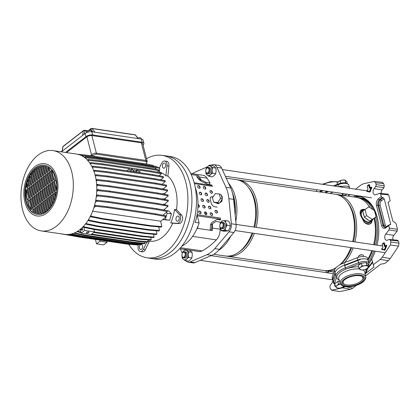 <?xml version="1.0" encoding="UTF-8"?>
<svg xmlns="http://www.w3.org/2000/svg" width="420" height="420" viewBox="0 0 420 420"><rect width="100%" height="100%" fill="white"/><g stroke="black" fill="none" stroke-linecap="round" stroke-linejoin="round"><path stroke-width="0.63" d="M377.018 245.17A39.91 25.368 -81.6 0 0 377.171 217.13A39.91 25.368 -81.6 0 0 358.838 196.329A39.91 25.368 -81.6 0 0 354.265 196.303L354.37 196.691L353.456 196.896M360.407 196.639A39.91 25.368 -81.6 0 0 355.341 197.174M382.132 182.338L383.712 183.671L384.263 185.829L383.891 187.703L375.764 186.48L374.084 188.58A3.638 2.315 -81.6 0 0 373.212 192.964A3.638 2.315 -81.6 0 0 374.929 194.87A3.638 2.315 -81.6 0 0 375.674 194.77L379.58 193.294L380.635 194.066L381.271 196.56L382.294 197.568L379.465 199.757A4.121 2.62 -81.6 0 0 377.895 205.296L383.03 225.283A4.121 2.62 -81.6 0 0 384.977 227.441L389.282 224.779L388.726 225.587L389.366 228.076L397.493 229.299L397.12 231.173L388.994 229.95L389.366 228.076M380.263 259.371L382.268 257.166L390.274 258.547L388.269 260.752L380.263 259.371L373.338 264.731L371.731 258.967A39.91 25.368 -81.6 0 0 375.218 251.191M382.268 257.166L390.395 244.944L390.878 242.009L390.411 240.209L389.361 239.437L397.709 240.245M388.994 229.95L385.749 234.008A3.638 2.315 98.4 0 0 384.772 237.867A3.638 2.315 98.4 0 0 386.594 240.298A3.638 2.315 98.4 0 0 387.34 240.198L389.361 239.437M387.928 194.108L379.58 193.294M375.764 186.48L376.136 184.606L384.263 185.829M383.712 183.671L375.674 182.8L376.136 184.606M375.674 182.8L374.094 181.466L382.483 182.317M355.619 189.163L361.142 184.889L363.426 183.782L374.094 181.466M354.265 196.303L354.37 196.691M349.933 194.612L348.584 195.657M365.374 273.656L373.963 267.015L373.338 264.731M345.098 286.577L352.853 288.151L350.569 289.264L339.749 291.611L331.522 290.162L339.749 291.611M356.449 285.353L352.853 288.151M365.51 275.903L380.651 264.185L384.673 263.54L388.269 260.752M350.569 289.264L342.62 287.837L331.952 290.152L330.372 288.818L329.91 287.012L330.283 285.138L331.963 283.038A3.638 2.315 -81.6 0 0 332.908 280.796A7.775 3.308 -14.4 0 1 332.876 280.675A7.775 3.308 -14.4 0 1 332.923 279.772L335.129 272.984L335.711 275.257A16.065 6.835 -14.4 0 1 338.909 271.32A16.065 6.835 -14.4 0 1 345.282 267.855L344.699 265.582L357.935 260.421A7.775 3.308 165.6 0 1 360.15 259.723L360.029 259.271A7.775 3.308 165.6 0 1 368.161 260.468L368.282 260.92A7.775 3.308 165.6 0 1 368.319 261.041L368.902 263.314A7.775 3.308 -14.4 0 0 358.517 262.694L357.935 260.421M342.62 287.837L344.904 286.729M326.371 272.627L325.904 270.79M387.613 194.15L388.668 194.922L390.164 200.755L388.07 202.482L392.842 221.062L395.997 223.466L397.493 229.299M385.361 227.414A4.09 2.599 98.4 0 1 383.88 225.393L378.745 205.406A4.09 2.599 98.4 0 1 380.305 199.904L383.15 197.699L382.294 197.568M383.15 197.699L384.169 198.713L381.308 200.928A3.056 1.943 -81.6 0 0 380.147 205.034L385.276 225.026A3.056 1.943 -81.6 0 0 386.647 226.611M389.692 224.821L390.679 224.054L384.169 198.713M390.679 224.054L390.122 224.863L389.282 224.779M390.511 224.763L390.122 224.863M374.084 188.58L382.1 189.945L383.891 187.703M382.1 189.945A3.371 2.142 -81.6 0 0 381.181 193.389M390.274 258.547L398.517 246.146L390.395 244.944M390.878 242.009L399 243.217L398.449 241.059L390.411 240.209M393.052 239.752A3.371 2.142 98.4 0 1 393.766 235.373L397.12 231.173M397.394 240.287L398.449 241.059M399 243.217L398.517 246.146M367.463 268.916L372.687 262.427L371.731 258.967M373.963 267.015L372.687 262.427M363.998 215.738A6.479 4.174 -127.7 0 1 363.389 214.121A6.479 4.174 -127.7 0 1 363.179 212.557L362.78 211.003L368.918 206.855L374.477 210.703L376.089 216.998L372.923 219.303A6.479 4.174 -127.7 0 1 372.304 219.97A6.479 4.174 -127.7 0 1 370.928 220.537L369.952 221.141L368.582 220.19A6.479 4.174 -127.7 0 1 365.773 218.248L364.397 217.297L363.179 212.557M372.304 219.97L370.419 221.429A6.479 4.174 -127.7 0 1 365.411 220.967A6.479 4.174 -127.7 0 1 361.51 215.576A6.479 4.174 -127.7 0 1 362.492 211.181L364.376 209.722A6.479 4.174 -127.7 0 1 364.739 209.486M350.154 263.456A16.065 6.835 165.6 0 0 338.21 268.595A16.065 6.835 165.6 0 0 335.013 272.533L334.43 270.26A16.065 6.835 165.6 0 1 337.628 266.322A16.065 6.835 165.6 0 1 344.001 262.857L357.236 257.696A7.775 3.308 165.6 0 1 367.616 258.316L368.198 260.584A7.775 3.308 165.6 0 0 357.819 259.964L344.584 265.13A16.065 6.835 165.6 0 0 338.21 268.595A16.065 6.835 165.6 0 0 334.834 273.893M357.908 197.657A38.561 24.512 98.4 0 1 359.719 197.82A38.561 24.512 98.4 0 1 376.504 214.809M371.763 259.082A38.561 24.512 98.4 0 1 368.923 263.413M359.719 197.82L361.809 198.125A38.561 24.512 98.4 0 1 366.707 199.694M372.467 261.644A38.561 24.512 98.4 0 1 368.671 266.558M358.108 197.715A38.43 24.428 98.4 0 1 358.302 197.741L359.599 197.93A38.43 24.428 98.4 0 1 378.693 227.231M375.133 251.422A38.43 24.428 98.4 0 1 368.865 263.183M358.302 197.741A38.43 24.428 98.4 0 1 372.892 209.606M375.806 217.219A38.43 24.428 98.4 0 1 375.758 244.981M373.921 250.997A38.43 24.428 98.4 0 1 368.487 261.702M368.303 205.212A37.212 23.657 98.4 0 1 370.183 207.732M374.64 218.117A37.212 23.657 98.4 0 1 374.446 244.792M372.577 250.803A37.212 23.657 98.4 0 1 368.03 259.928M336.273 194.408A38.561 24.512 98.4 0 1 337.402 194.534L356.134 197.29A38.561 24.512 98.4 0 1 369.81 207.475M374.12 218.521A38.561 24.512 98.4 0 1 373.653 244.671M371.816 250.688A38.561 24.512 98.4 0 1 367.831 259.145M347.324 202.125A37.212 23.657 98.4 0 1 353.467 241.7M351.598 247.711A37.212 23.657 98.4 0 1 340.426 264.511M337.402 194.534A38.561 24.512 98.4 0 1 354.916 241.915M353.084 247.931A38.561 24.512 98.4 0 1 344.547 262.642M237.51 179.86A38.561 24.512 98.4 0 1 238.639 179.986L335.155 194.203A38.561 24.512 98.4 0 1 352.674 241.584M350.837 247.601A38.561 24.512 98.4 0 1 339.659 264.947M238.639 179.986A38.561 24.512 98.4 0 1 256.158 227.367M254.321 233.384A38.561 24.512 98.4 0 1 241.694 251.932A38.561 24.512 98.4 0 1 227.399 256.284A38.561 24.512 98.4 0 1 226.286 256.079M248.561 187.577A37.212 23.657 98.4 0 1 254.704 227.152M252.835 233.163A37.212 23.657 98.4 0 1 240.802 250.667A37.212 23.657 98.4 0 1 239.09 251.874M226.222 178.159L236.392 179.655A38.561 24.512 98.4 0 1 253.911 227.036M252.073 233.053A38.561 24.512 98.4 0 1 239.453 251.601A38.561 24.512 98.4 0 1 225.157 255.953L213.822 254.284M228.501 183.172A38.561 24.512 98.4 0 1 235.804 221.429M230.874 235.988A38.561 24.512 98.4 0 1 220.715 248.845A38.561 24.512 98.4 0 1 218.668 250.278M232.417 192.764A37.212 23.657 98.4 0 1 235.21 215.402M233.546 198.629A38.43 24.428 98.4 0 1 234.659 209.827M372.661 219.639L370.991 223.325C368.97 224.837 366.744 224.506 364.319 222.343L360.518 215.428C359.909 213.161 360.003 211.433 360.806 210.242L361.127 209.9L364.781 209.454M364.056 210.016A6.479 4.174 -127.7 0 1 364.376 209.722M372.923 219.303L370.928 220.537M368.582 220.19L365.773 218.248M334.593 269.829A38.561 24.512 98.4 0 1 326.161 270.832A38.561 24.512 98.4 0 1 325.043 270.622M336.252 267.529A38.561 24.512 98.4 0 1 323.915 270.501L227.399 256.284M332.85 280.555L332.792 280.34A7.775 3.308 -14.4 0 1 332.756 280.219L332.173 277.951A7.775 3.308 -14.4 0 1 332.22 277.048L334.43 270.26M332.756 280.219A7.775 3.308 -14.4 0 1 332.803 279.316L335.013 272.533M348.421 196.156L348.968 194.471M328.461 191.452L325.92 192.444A16.065 6.835 165.6 0 0 325.195 192.733M333.113 192.134L329.831 193.415M349.634 188.281L349.54 187.898A7.775 3.308 165.6 0 0 340.242 186.9M364.429 209.433L360.98 210.315A1.297 0.987 47.1 0 1 361.909 210.861C360.822 211.927 360.355 213.449 360.518 215.428L364.439 222.185C366.796 224.322 368.965 224.637 370.939 223.146L371.359 222.737A1.297 0.987 -132.9 0 0 371.007 221.744L372.041 220.174M364.324 209.412L364.539 209.454A8.164 5.255 -127.7 0 0 361.305 209.979L361.127 209.9M360.806 210.242L360.98 210.315C360.134 211.502 359.982 213.203 360.518 215.428L364.455 220.778A7.098 4.573 52.3 0 0 371.007 221.744M371.422 222.894L372.593 219.713M363.767 221.765L363.888 221.634A1.297 0.326 -50.3 0 0 364.455 220.778M370.991 223.325L370.939 223.146A8.164 5.255 -127.7 0 1 364.439 222.185L364.319 222.343M376.089 216.998L372.151 219.445L366.592 215.597L364.397 217.297M366.592 215.597L364.975 209.302M372.151 219.445L369.952 221.141M216.578 203.123A4.662 3.644 -68.4 0 0 218.642 203.17L216.216 202.949A4.662 3.644 -68.4 0 0 216.578 203.123L218.164 203.747L221.881 201.359L222.306 196.954L221.272 195.101M222.08 198.266A4.662 3.644 -68.4 0 0 221.939 196.812A4.662 3.644 -68.4 0 0 221.393 195.578L222.311 199.148L220.007 202.429A4.662 3.644 -68.4 0 0 221.739 199.962M220.169 228.212L220.174 229.215A11.335 7.203 98.4 0 1 216.353 239.883A82.924 52.71 98.4 0 1 209.417 246.131A82.924 52.71 98.4 0 1 202.104 250.908A11.335 7.203 98.4 0 1 198.902 251.533L179.639 248.692M210.914 165.333L211.901 164.908A7.775 4.94 98.4 0 1 213.764 164.635A7.775 4.94 98.4 0 1 216.872 167.349L225.965 187.331A31.096 19.766 98.4 0 1 228.874 198.665L231.357 223.766A7.775 4.94 98.4 0 1 229.078 231.814L214.751 248.64A31.096 19.766 98.4 0 1 210.992 252.263A31.096 19.766 98.4 0 1 206.929 254.693L190.139 261.938A7.775 4.94 98.4 0 1 188.276 262.206A7.775 4.94 98.4 0 1 185.923 260.747M188.276 262.206L193.027 262.909A7.775 4.94 -81.6 0 0 194.891 262.637L211.68 255.392A31.096 19.766 -81.6 0 0 215.744 252.961A31.096 19.766 -81.6 0 0 219.503 249.344L233.83 232.517A7.775 4.94 -81.6 0 0 236.103 224.464L233.625 199.364A31.096 19.766 -81.6 0 0 230.716 188.034L221.618 168.053A7.775 4.94 -81.6 0 0 218.516 165.333L213.764 164.635M181.786 246.204A38.561 24.512 -81.6 0 0 185.75 243.695A38.561 24.512 -81.6 0 0 193.835 234.507A38.561 24.512 -81.6 0 0 199.127 222.957L197.043 214.841M210.289 229.887L212.289 230.559A11.335 7.203 98.4 0 0 212.452 228.076L212.431 223.823L215.917 221.456L220.138 222.075L220.148 224.154M212.431 223.823L210.546 224.947M205.805 183.346L205.874 182.338L201.149 179.876L199.343 177.004A11.335 7.203 -81.6 0 0 198.166 175.56L191.216 174.536M205.874 182.338L210.095 182.957L207.06 178.143A11.335 7.203 -81.6 0 0 203.138 175.313L190.717 173.481M195.206 187.268A38.561 24.512 98.4 0 1 195.169 222.374L199.127 222.957M209.029 184.564L210.095 182.957M192.26 173.712A31.096 19.766 98.4 0 1 195.111 172.148L207.338 166.871M182.28 253.15L180.301 248.792M199.038 179.54L200.571 180.327A11.403 7.25 -81.6 0 0 197.668 177.324L198.166 175.56M201.149 179.876L200.571 180.327M212.289 230.559L197.096 228.322M197.269 177.266L197.668 177.324M197.248 227.966L197.558 228.013M211.853 224.27A11.403 7.25 98.4 0 1 211.197 230.024M216.216 202.949L213.612 202.162L212.468 197.704L215.339 193.609L219.361 193.977L221.167 194.691L221.393 195.578M220.007 202.429L219.44 203.243L218.642 203.17M219.361 193.977L220.505 198.434L222.311 199.148M220.505 198.434L217.628 202.529L219.44 203.243M217.628 202.529L213.612 202.162M205.522 214.489A11.66 7.413 -81.6 0 0 205.748 212.452M155.468 259.103A51.828 32.944 -81.6 0 0 194.686 217.76A51.828 32.944 -81.6 0 0 176.946 158.55A51.828 32.944 -81.6 0 0 170.572 156.55L166.021 155.878A51.828 32.944 -81.6 0 1 172.394 157.878A51.828 32.944 -81.6 0 1 190.134 217.093A51.828 32.944 -81.6 0 1 150.916 258.431L155.468 259.103M205.753 170.263A2.594 1.649 -81.6 0 0 205.826 171.733A2.594 1.649 -81.6 0 0 207.517 172.993A2.594 1.649 -81.6 0 0 209.018 170.688A2.594 1.649 -81.6 0 0 208.22 168.095A2.594 1.649 -81.6 0 0 206.257 168.824A2.594 1.649 -81.6 0 0 205.753 170.263M206.257 168.824L206.425 168.551A3.108 1.979 98.4 0 1 208.236 167.454A3.108 1.979 98.4 0 1 209.743 170.788A3.108 1.979 98.4 0 1 207.328 173.612A3.108 1.979 98.4 0 1 205.916 172.042L205.826 171.733M221.849 222.836A2.594 1.649 -81.6 0 0 220.358 223.755A2.594 1.649 -81.6 0 0 219.933 226.664A2.594 1.649 -81.6 0 0 221.13 227.971A2.594 1.649 -81.6 0 0 223.12 225.619A2.594 1.649 -81.6 0 0 221.849 222.836M220.358 223.755L220.532 223.482A3.108 1.979 98.4 0 1 222.316 222.385A3.108 1.979 98.4 0 1 222.338 222.385A3.108 1.979 98.4 0 1 223.844 225.734A3.108 1.979 98.4 0 1 221.45 228.543A3.108 1.979 98.4 0 1 221.429 228.538A3.108 1.979 98.4 0 1 220.017 226.973L219.933 226.664M185.204 254.951A2.594 1.649 -81.6 0 0 184.411 252.357A2.594 1.649 -81.6 0 0 182.443 253.087A2.594 1.649 -81.6 0 0 181.939 254.525A2.594 1.649 -81.6 0 0 182.018 255.995A2.594 1.649 -81.6 0 0 183.708 257.255A2.594 1.649 -81.6 0 0 185.204 254.951M182.443 253.087L182.616 252.814A3.108 1.979 98.4 0 1 184.422 251.716A3.108 1.979 98.4 0 1 185.929 255.05A3.108 1.979 98.4 0 1 183.514 257.87A3.108 1.979 98.4 0 1 182.102 256.305L182.018 255.995M208.856 173.791A3.108 1.979 -81.6 0 0 210.971 170.468A3.108 1.979 -81.6 0 0 209.081 167.627M206 169.328L206.236 168.32L207.538 166.672A4.925 3.129 98.4 0 1 210.709 166.294A4.925 3.129 98.4 0 1 212.142 170.331A4.925 3.129 98.4 0 1 210.399 174.741A4.925 3.129 98.4 0 1 208.787 175.586A4.925 3.129 98.4 0 1 207.223 175.119A4.925 3.129 98.4 0 1 205.795 171.591M206.183 168.95A4.925 3.129 -81.6 0 1 207.538 166.672L209.512 165.123L212.583 167.564L212.142 170.331L212.373 173.197L210.399 174.741L209.097 176.39L206.026 173.953L205.795 171.087M209.097 176.39L212.384 176.873L214.358 175.324L215.66 173.68L216.101 170.914L215.87 168.047L214.667 166.877L212.798 165.611L209.512 165.123M212.583 167.564L215.87 168.047M212.373 173.197L215.66 173.68M222.6 228.711A3.108 1.979 -81.6 0 0 225.078 225.398A3.108 1.979 -81.6 0 0 222.91 222.621M219.817 225.671L220.232 228.407L221.393 230.785L225.057 230.349L225.729 227.75L227.073 225.251L225.908 222.873A4.925 3.129 -81.6 0 0 223.251 220.763L225.419 220.589L225.908 222.873A4.925 3.129 98.4 0 1 225.729 227.75A4.925 3.129 98.4 0 1 222.889 230.517A4.925 3.129 98.4 0 1 220.232 228.407A4.925 3.129 98.4 0 1 219.896 226.517M221.393 230.785L224.679 231.268L228.344 230.832L229.688 228.333L230.359 225.734L229.866 223.456L228.706 221.078L225.419 220.589M220.274 223.897L220.416 223.529A4.925 3.129 98.4 0 1 223.251 220.763L221.755 221.03L220.416 223.529A4.925 3.129 98.4 0 0 220.285 223.881M227.073 225.251L230.359 225.734M225.057 230.349L228.344 230.832M182.369 253.213A4.925 3.129 98.4 0 1 183.729 250.934A4.925 3.129 98.4 0 1 185.335 250.094A4.925 3.129 98.4 0 1 186.9 250.556A4.925 3.129 98.4 0 1 188.328 254.594L188.559 257.46L186.585 259.003A4.925 3.129 98.4 0 1 183.414 259.382A4.925 3.129 98.4 0 1 181.981 255.848M182.191 253.585L182.422 252.583L183.729 250.934L185.703 249.386L188.769 251.827L188.328 254.594A4.925 3.129 -81.6 0 1 186.585 259.003L185.283 260.652L183.414 259.382L182.212 258.216L181.981 255.35M185.041 258.048A3.108 1.979 -81.6 0 0 187.162 254.73A3.108 1.979 -81.6 0 0 185.273 251.89M185.283 260.652L188.57 261.135L190.543 259.586L191.846 257.943L192.286 255.176L192.055 252.31L188.99 249.869M188.769 251.827L192.055 252.31M188.559 257.46L191.846 257.943M198.004 204.813A1.554 1.003 -127.7 0 1 198.986 207.155M197.941 206.971A1.554 1.003 52.3 0 0 198.524 207.202A1.554 1.003 52.3 0 0 199.122 207.071A1.554 1.003 52.3 0 0 199.253 205.716A1.554 1.003 52.3 0 0 198.004 204.519M198.802 211.312A1.554 1.003 -127.7 0 1 199.264 211.26A1.554 1.003 -127.7 0 1 200.592 212.289A1.554 1.003 -127.7 0 1 200.676 213.738M200.214 213.791A1.554 1.003 52.3 0 0 200.818 213.659A1.554 1.003 52.3 0 0 200.897 212.2A1.554 1.003 52.3 0 0 199.516 211.066A1.554 1.003 52.3 0 0 198.912 211.197A1.554 1.003 52.3 0 0 198.828 212.657A1.554 1.003 52.3 0 0 200.214 213.791M197.773 185.808A1.554 1.003 -127.7 0 1 198.24 185.756A1.554 1.003 -127.7 0 1 199.563 186.784A1.554 1.003 -127.7 0 1 199.652 188.234M199.19 188.286A1.554 1.003 52.3 0 0 199.789 188.155A1.554 1.003 52.3 0 0 199.873 186.695A1.554 1.003 52.3 0 0 198.487 185.561A1.554 1.003 52.3 0 0 197.888 185.692A1.554 1.003 52.3 0 0 197.804 187.152A1.554 1.003 52.3 0 0 199.19 188.286M199.463 192.397A1.554 1.003 -127.7 0 1 199.93 192.344A1.554 1.003 -127.7 0 1 201.259 193.368A1.554 1.003 -127.7 0 1 201.343 194.822M200.881 194.875A1.554 1.003 52.3 0 0 201.479 194.744A1.554 1.003 52.3 0 0 201.563 193.284A1.554 1.003 52.3 0 0 200.183 192.15A1.554 1.003 52.3 0 0 199.579 192.281A1.554 1.003 52.3 0 0 199.495 193.741A1.554 1.003 52.3 0 0 200.881 194.875M201.159 198.98A1.554 1.003 -127.7 0 1 201.621 198.928A1.554 1.003 -127.7 0 1 202.949 199.957A1.554 1.003 -127.7 0 1 203.033 201.411M202.571 201.464A1.554 1.003 52.3 0 0 203.175 201.327A1.554 1.003 52.3 0 0 203.254 199.873A1.554 1.003 52.3 0 0 201.873 198.739A1.554 1.003 52.3 0 0 201.269 198.87A1.554 1.003 52.3 0 0 201.185 200.329A1.554 1.003 52.3 0 0 202.571 201.464M202.85 205.569A1.554 1.003 -127.7 0 1 203.311 205.517A1.554 1.003 -127.7 0 1 204.64 206.546A1.554 1.003 -127.7 0 1 204.729 208M204.262 208.047A1.554 1.003 52.3 0 0 204.866 207.916A1.554 1.003 52.3 0 0 204.95 206.456A1.554 1.003 52.3 0 0 203.564 205.322A1.554 1.003 52.3 0 0 202.96 205.459A1.554 1.003 52.3 0 0 202.876 206.913A1.554 1.003 52.3 0 0 204.262 208.047M204.54 212.158A1.554 1.003 -127.7 0 1 205.002 212.105A1.554 1.003 -127.7 0 1 206.33 213.134A1.554 1.003 -127.7 0 1 206.419 214.583M205.952 214.636A1.554 1.003 52.3 0 0 206.556 214.505A1.554 1.003 52.3 0 0 206.64 213.045A1.554 1.003 52.3 0 0 205.254 211.911A1.554 1.003 52.3 0 0 204.65 212.042A1.554 1.003 52.3 0 0 204.572 213.502A1.554 1.003 52.3 0 0 205.952 214.636M203.511 186.653A1.554 1.003 -127.7 0 1 203.978 186.601A1.554 1.003 -127.7 0 1 205.306 187.63A1.554 1.003 -127.7 0 1 205.391 189.084M204.928 189.131A1.554 1.003 52.3 0 0 205.532 189A1.554 1.003 52.3 0 0 205.611 187.541A1.554 1.003 52.3 0 0 204.23 186.407A1.554 1.003 52.3 0 0 203.627 186.538A1.554 1.003 52.3 0 0 203.542 187.997A1.554 1.003 52.3 0 0 204.928 189.131M205.207 193.242A1.554 1.003 -127.7 0 1 205.669 193.19A1.554 1.003 -127.7 0 1 206.997 194.213A1.554 1.003 -127.7 0 1 207.081 195.667M206.619 195.72A1.554 1.003 52.3 0 0 207.223 195.589A1.554 1.003 52.3 0 0 207.307 194.129A1.554 1.003 52.3 0 0 205.921 192.995A1.554 1.003 52.3 0 0 205.317 193.127A1.554 1.003 52.3 0 0 205.233 194.586A1.554 1.003 52.3 0 0 206.619 195.72M206.897 199.826A1.554 1.003 -127.7 0 1 207.359 199.778A1.554 1.003 -127.7 0 1 208.688 200.802A1.554 1.003 -127.7 0 1 208.777 202.256M208.309 202.309A1.554 1.003 52.3 0 0 208.913 202.172A1.554 1.003 52.3 0 0 208.997 200.718A1.554 1.003 52.3 0 0 207.611 199.584A1.554 1.003 52.3 0 0 207.008 199.715A1.554 1.003 52.3 0 0 206.929 201.175A1.554 1.003 52.3 0 0 208.309 202.309M208.588 206.414A1.554 1.003 -127.7 0 1 209.05 206.362A1.554 1.003 -127.7 0 1 210.378 207.391A1.554 1.003 -127.7 0 1 210.467 208.845M210 208.892A1.554 1.003 52.3 0 0 210.604 208.761A1.554 1.003 52.3 0 0 210.688 207.302A1.554 1.003 52.3 0 0 209.302 206.167A1.554 1.003 52.3 0 0 208.703 206.304A1.554 1.003 52.3 0 0 208.619 207.758A1.554 1.003 52.3 0 0 210 208.892M210.278 213.003A1.554 1.003 -127.7 0 1 210.74 212.951A1.554 1.003 -127.7 0 1 212.069 213.98A1.554 1.003 -127.7 0 1 212.158 215.428M211.696 215.481A1.554 1.003 52.3 0 0 212.294 215.35A1.554 1.003 52.3 0 0 212.378 213.89A1.554 1.003 52.3 0 0 210.992 212.756A1.554 1.003 52.3 0 0 210.394 212.888A1.554 1.003 52.3 0 0 210.31 214.347A1.554 1.003 52.3 0 0 211.696 215.481M210.1 190.79A1.554 1.003 -127.7 0 1 210.562 190.738A1.554 1.003 -127.7 0 1 211.89 191.767A1.554 1.003 -127.7 0 1 211.979 193.221M211.512 193.274A1.554 1.003 52.3 0 0 212.116 193.137A1.554 1.003 52.3 0 0 212.2 191.683A1.554 1.003 52.3 0 0 210.814 190.549A1.554 1.003 52.3 0 0 210.21 190.68A1.554 1.003 52.3 0 0 210.131 192.14A1.554 1.003 52.3 0 0 211.512 193.274M215.171 210.551A1.554 1.003 -127.7 0 1 215.639 210.504A1.554 1.003 -127.7 0 1 216.962 211.528A1.554 1.003 -127.7 0 1 217.051 212.982M216.589 213.035A1.554 1.003 52.3 0 0 217.187 212.898A1.554 1.003 52.3 0 0 217.271 211.444A1.554 1.003 52.3 0 0 215.885 210.31A1.554 1.003 52.3 0 0 215.287 210.441A1.554 1.003 52.3 0 0 215.203 211.901A1.554 1.003 52.3 0 0 216.589 213.035M220.196 219.917L217.88 219.576A5.182 3.927 81.4 0 0 217.119 219.56M197.857 226.496L197.825 228.013L197.558 228.055L197.573 227.194M210.121 230.239A0.52 0.394 81.4 0 0 210.294 229.85L210.378 226.254A5.182 3.927 -98.6 0 1 212.462 222.107L216.153 219.933A5.182 3.927 -98.6 0 1 217.256 219.534A5.182 3.927 -98.6 0 1 218.148 219.534L220.458 219.875M197.825 228.013A0.52 0.394 81.4 0 0 197.972 228.448M213.045 196.886L212.221 196.765A3.628 2.336 -127.7 0 0 210.814 197.075A3.628 2.336 -127.7 0 0 210.268 199.537L211.197 203.17A3.628 2.336 -127.7 0 0 214.788 206.756L217.161 207.107M212.898 197.096L211.969 196.959A3.628 2.336 52.3 0 0 210.698 197.179M196.513 176.174L198.109 178.469A5.182 2.242 -148.4 0 0 202.062 181.592L206.887 183.855A5.182 2.242 -148.4 0 0 209.176 184.585L211.486 184.926M164.698 161.012L166.677 161.306A4.662 2.966 98.4 0 1 168.819 163.737A4.662 2.966 98.4 0 1 168.966 166.073L167.885 176.059L165.905 175.765L166.987 165.779A4.662 2.966 -81.6 0 0 166.84 163.443A4.662 2.966 -81.6 0 0 164.698 161.012A4.662 2.966 -81.6 0 0 161.7 163.18L159.327 168.037M176.526 209.706L181.524 214.988A4.662 2.966 98.4 0 1 182.427 216.741A4.662 2.966 98.4 0 1 179.104 223.555L172.704 223.225L170.725 222.931L177.125 223.262A4.662 2.966 -81.6 0 0 180.448 216.447A4.662 2.966 -81.6 0 0 179.545 214.694L174.547 209.417L176.526 209.706A34.986 22.239 -81.6 0 0 167.885 176.059M164.603 167.9A2.594 1.649 -81.6 0 0 165.69 165.118A2.594 1.649 -81.6 0 0 164.393 163.065A2.594 1.649 -81.6 0 0 163.433 163.354A2.594 1.649 -81.6 0 0 162.351 166.136A2.594 1.649 -81.6 0 0 163.643 168.189A2.594 1.649 -81.6 0 0 164.603 167.9M140.485 244.64A2.594 1.649 -81.6 0 0 140.459 244.661A2.594 1.649 -81.6 0 0 139.372 247.443A2.594 1.649 -81.6 0 0 140.663 249.496A2.594 1.649 -81.6 0 0 141.624 249.202A2.594 1.649 -81.6 0 0 142.716 246.509A2.594 1.649 -81.6 0 0 141.524 244.388M178.211 220.904A2.594 1.649 -81.6 0 0 179.298 218.122A2.594 1.649 -81.6 0 0 178.007 216.069A2.594 1.649 -81.6 0 0 177.046 216.358A2.594 1.649 -81.6 0 0 175.959 219.14A2.594 1.649 -81.6 0 0 177.251 221.193A2.594 1.649 -81.6 0 0 178.211 220.904M128.709 244.241A51.739 32.886 -81.6 0 0 146.501 257.686A51.739 32.886 -81.6 0 0 166.152 251.921A51.739 32.886 -81.6 0 0 187.824 196.066A51.739 32.886 -81.6 0 0 161.579 155.321A51.739 32.886 -81.6 0 0 146.533 158.744M146.501 257.686L150.449 258.358A51.828 32.944 -81.6 0 0 170.132 252.583A51.828 32.944 -81.6 0 0 191.84 196.634A51.828 32.944 -81.6 0 0 165.548 155.815L161.579 155.321M147.977 240.97L149.478 241.19A34.986 22.239 -81.6 0 0 162.383 237.237A34.986 22.239 -81.6 0 0 172.704 223.225M149.478 241.19L145.341 249.674A4.662 2.966 98.4 0 1 142.343 251.837L140.364 251.548A4.662 2.966 -81.6 0 0 143.362 249.38L146.864 242.198M170.725 222.931A34.986 22.239 -81.6 0 0 174.547 209.417M165.905 175.765A34.986 22.239 -81.6 0 0 159.348 172.032M164.293 210.095A34.986 22.239 -81.6 0 0 164.43 209.339A34.986 22.239 98.4 0 1 164.293 210.095M165.013 204.845A34.986 22.239 -81.6 0 0 165.091 203.784A34.986 22.239 98.4 0 1 165.013 204.845M165.212 199.568A34.986 22.239 -81.6 0 0 165.186 198.413A34.986 22.239 98.4 0 1 165.212 199.568M164.887 194.345A34.986 22.239 -81.6 0 0 164.75 193.284A34.986 22.239 98.4 0 1 164.887 194.345M164 189.257A34.986 22.239 -81.6 0 0 163.805 188.459A34.986 22.239 98.4 0 1 164 189.257M162.509 184.37A34.986 22.239 -81.6 0 0 162.372 184.018A34.986 22.239 98.4 0 1 162.509 184.37M162.687 219.592L169.659 220.269L171.47 213.864L168.625 210.861L156.471 208.625L108.176 201.511L96.626 200.24L95.597 200.975M160.786 221.571A34.986 22.239 -81.6 0 0 161.049 220.967A34.986 22.239 98.4 0 1 160.786 221.571M162.797 219.497L165.307 219.629L166.136 216.689M166.147 216.641L167.113 213.224L166.309 212.373M153.962 166.898L152.99 166.42M138.29 244.75L138.075 246.782A4.662 2.966 -81.6 0 0 140.364 251.548M169.659 220.269L165.307 219.629M171.47 213.864L167.113 213.224M159.29 172.578L159.758 168.247L155.804 166.304L153.116 165.905M159.758 168.247L156.061 167.706M88.641 232.628A1.297 0.551 165.6 0 0 88.909 232.16A1.297 0.551 165.6 0 0 88.001 231.866A1.297 0.551 165.6 0 0 86.662 232.334A1.297 0.551 165.6 0 0 86.399 232.801A1.297 0.551 165.6 0 0 87.302 233.095A1.297 0.551 165.6 0 0 88.641 232.628M91.077 234.575L81.181 233.116L84.63 230.449L94.526 231.903L91.077 234.575M93.891 229.446L94.526 231.903M140.296 238.754L151.205 239.704L150.575 240.188L139.666 239.237L140.296 238.754L94.411 231.992M151.205 239.704L150.759 237.358M139.666 239.237L93.781 232.481M161.684 188.822L163.37 188.827L166.698 186.023L166.467 185.115L155.852 183.12L107.562 176.006L96.007 174.736L95.172 175.334M162.529 188.701A34.986 22.239 98.4 0 1 162.598 188.995M161.406 193.846L164.273 193.683L167.685 190.811L167.449 189.903L156.839 187.908L108.544 180.794L96.994 179.529L96.143 180.133M163.427 193.562A34.986 22.239 98.4 0 1 163.49 194.082M161.768 199.028L164.672 198.849L168.242 195.841L168.011 194.933L157.4 192.938L109.106 185.824L97.55 184.559L96.679 185.178M163.816 198.723A34.986 22.239 98.4 0 1 163.826 199.306M162.314 204.341L164.546 204.246L168.368 201.028L168.137 200.12L157.521 198.125L109.232 191.011L97.676 189.74L96.768 190.391M163.669 204.115A34.986 22.239 98.4 0 1 163.632 204.587M162.55 209.764L163.853 209.827L168.058 206.283L167.827 205.375L157.211 203.38L108.922 196.266L97.367 195.001L96.406 195.683M95.109 175.077L95.456 175.13M53.057 150.612L76.503 154.061A40.583 25.793 98.4 0 1 96.731 186.26A40.583 25.793 98.4 0 1 79.727 229.782A40.583 25.793 98.4 0 1 64.68 234.36L41.228 230.906A40.583 25.793 98.4 0 1 21 198.713A40.583 25.793 98.4 0 1 38.01 155.19A40.583 25.793 98.4 0 1 53.057 150.612A40.583 25.793 98.4 0 1 73.285 182.805A40.583 25.793 98.4 0 1 56.275 226.328A40.583 25.793 98.4 0 1 41.228 230.906M46.851 213.008A26.434 16.8 98.4 0 1 24.911 202.209A26.434 16.8 98.4 0 1 34.955 166.672A26.434 16.8 98.4 0 1 56.894 177.466A26.434 16.8 98.4 0 1 46.851 213.008M46.499 211.643A24.88 15.813 98.4 0 1 37.28 214.452A24.88 15.813 98.4 0 1 24.88 194.717A24.88 15.813 98.4 0 1 35.306 168.032A24.88 15.813 98.4 0 1 44.53 165.228A24.88 15.813 98.4 0 1 56.931 184.963A24.88 15.813 98.4 0 1 46.499 211.643M37.517 214.484A24.88 15.813 98.4 0 1 25.347 194.602A24.88 15.813 98.4 0 1 35.779 168.105A24.88 15.813 98.4 0 1 44.767 165.265M29.626 198.324L27.258 189.105L28.476 188.165L30.839 197.384L29.626 198.324M32.282 208.672L29.915 199.458L31.133 198.518L33.495 207.732L32.282 208.672M32.954 211.291L32.571 209.811L33.789 208.871L34.708 212.441L32.954 211.291L35.102 212.499M26.964 187.971L26.586 186.485L27.263 183.456L28.182 187.031L26.964 187.971M29.132 200.067L31.495 209.281L31.143 209.554L28.665 205.769L27.521 201.311L29.132 200.067M26.476 189.714L28.838 198.928L27.232 200.172L26.087 195.715L26.119 189.987L26.476 189.714M31.626 196.775L29.258 187.561L30.471 186.617L32.839 195.835L31.626 196.775M34.282 207.128L31.915 197.909L33.133 196.97L35.495 206.189L34.282 207.128M35.773 212.929L34.571 208.262L35.789 207.322L37.349 213.397L35.773 212.929L37.748 213.454M28.964 186.422L27.767 181.755L28.623 179.408L30.182 185.483L28.964 186.422M33.626 195.227L31.259 186.013L32.471 185.073L34.839 194.287L33.626 195.227M36.283 205.579L33.915 196.366L35.133 195.421L37.495 204.64L36.283 205.579M38.33 213.549L36.572 206.714L37.79 205.774L39.795 213.586L38.33 213.549M30.965 184.879L29.211 178.043L30.177 176.122L32.182 183.934L30.965 184.879M35.621 193.683L33.259 184.464L34.471 183.524L36.839 192.738L35.621 193.683M38.283 204.031L35.915 194.817L37.133 193.877L39.496 203.091L38.283 204.031M40.714 213.502L38.572 205.17L39.79 204.225L42.095 213.213L40.714 213.502M32.965 183.33L30.828 174.993L31.873 173.402L34.183 182.39L32.965 183.33M37.621 192.134L35.259 182.915L36.472 181.976L38.84 191.195L37.621 192.134M40.283 202.487L37.916 193.268L39.134 192.328L41.496 201.542L40.283 202.487M42.966 212.935L40.572 203.621L41.79 202.681L44.279 212.368L42.966 212.935M34.965 181.781L32.576 172.468L33.695 171.15L36.183 180.841L34.965 181.781M39.622 190.585L37.259 181.372L38.472 180.427L40.84 189.646L39.622 190.585M42.284 200.939L39.916 191.72L41.134 190.78L43.496 199.999L42.284 200.939M45.103 211.922L42.572 202.072L43.79 201.133L46.347 211.103L45.103 211.922M36.965 180.233L34.44 170.389L35.621 169.323L38.183 179.293L36.965 180.233M41.622 189.037L39.26 179.823L40.472 178.883L42.84 188.097L41.622 189.037M44.284 199.39L41.916 190.176L43.134 189.231L45.496 198.45L44.284 199.39M47.135 210.494L44.573 200.524L45.791 199.584L48.316 209.433L47.135 210.494M38.965 178.689L36.409 168.719L37.653 167.9L40.184 177.744L38.965 178.689M43.622 187.493L41.26 178.274L42.473 177.334L44.84 186.548L43.622 187.493M46.284 197.841L43.916 188.627L45.134 187.688L47.497 196.901L46.284 197.841M49.061 208.666L46.573 198.98L47.791 198.035L50.18 207.349L49.061 208.666M40.966 177.14L38.477 167.449L39.79 166.887L42.184 176.201L40.966 177.14M45.623 185.945L43.26 176.726L44.473 175.786L46.84 185.005L45.623 185.945M48.284 196.297L45.916 187.078L47.135 186.139L49.497 195.353L48.284 196.297M50.883 206.414L48.573 197.431L49.791 196.492L51.928 204.823L50.883 206.414M42.966 175.591L40.661 166.609L42.042 166.32L44.184 174.652L42.966 175.591M47.623 184.396L45.26 175.182L46.473 174.242L48.841 183.456L47.623 184.396M50.285 194.749L47.917 185.53L49.135 184.59L51.497 193.809L50.285 194.749M52.579 203.7L50.573 195.883L51.791 194.943L53.545 201.779L52.579 203.7M44.966 174.043L42.961 166.231L44.431 166.268L46.184 173.103L44.966 174.043M49.623 182.847L47.261 173.633L48.473 172.694L50.841 181.907L49.623 182.847M52.285 193.2L49.917 183.986L51.135 183.047L53.498 192.26L52.285 193.2M54.133 200.413L52.574 194.334L53.791 193.394L54.989 198.061L54.133 200.413M46.966 172.499L45.407 166.42L46.988 166.892L48.184 171.554L46.966 172.499M51.623 181.303L49.261 172.084L50.474 171.145L52.841 180.359L51.623 181.303M54.285 191.651L51.917 182.438L53.135 181.498L55.498 190.712L54.285 191.651M55.493 196.361L54.574 192.791L55.792 191.851L56.17 193.331L55.493 196.361M48.967 170.951L48.048 167.381L49.802 168.525L50.185 170.011L48.967 170.951M53.623 179.755L51.261 170.541L51.613 170.268L53.98 173.838L55.188 178.542L53.623 179.755M56.285 190.108L53.918 180.889L55.482 179.681L56.69 184.385L56.637 189.835L56.285 190.108M27.521 201.311L27.919 201.369L29.064 205.826L31.542 209.612M29.064 205.826L28.665 205.769M26.119 189.987L26.518 190.045L26.481 195.773L26.087 195.715M27.468 184.254L26.98 186.543L26.586 186.485M28.786 180.049L28.161 181.818L27.767 181.755M30.314 176.662L29.605 178.101L29.211 178.043M32.272 173.46L31.222 175.056L30.828 174.993M34.088 171.213L32.97 172.526L32.576 172.468M36.02 169.381L34.44 170.389M38.052 167.958L36.409 168.719M40.189 166.945L38.477 167.449M42.441 166.378L40.661 166.609M44.825 166.331L42.961 166.231M26.481 195.773L27.547 199.925M32.597 208.43L30.308 199.516L29.915 199.458M30.308 199.516L31.211 198.823M29.941 198.077L27.652 189.163L27.258 189.105M27.652 189.163L28.55 188.47M34.598 206.882L32.309 197.967L31.915 197.909M32.309 197.967L33.212 197.274M36.167 212.987L34.97 208.32L34.571 208.262M34.97 208.32L35.868 207.627M31.941 196.529L29.652 187.619L29.258 187.561M29.652 187.619L30.55 186.921M36.598 205.333L34.309 196.423L33.915 196.366M34.309 196.423L35.212 195.725M38.719 213.581L36.971 206.771L36.572 206.714M36.971 206.771L37.868 206.078M33.941 194.98L31.652 186.071L31.259 186.013M31.652 186.071L32.55 185.378M38.598 203.784L36.309 194.875L35.915 194.817M36.309 194.875L37.212 194.182M41.081 213.444L38.971 205.228L38.572 205.17M38.971 205.228L39.868 204.53M35.941 193.436L33.652 184.522L33.259 184.464M33.652 184.522L34.55 183.829M40.598 202.241L38.309 193.326L37.916 193.268M38.309 193.326L39.212 192.633M43.312 212.803L40.971 203.679L40.572 203.621M40.971 203.679L41.869 202.986M37.942 191.888L35.653 182.978L35.259 182.915M35.653 182.978L36.551 182.28M42.599 200.692L40.309 191.783L39.916 191.72M40.309 191.783L41.212 191.084M45.434 211.722L42.971 202.13L42.572 202.072M42.971 202.13L43.869 201.437M39.942 190.339L37.653 181.429L37.259 181.372M37.653 181.429L38.551 180.731M44.599 199.143L42.31 190.234L41.916 190.176M42.31 190.234L43.208 189.535M47.444 210.231L44.971 200.587L44.573 200.524M44.971 200.587L45.869 199.889M41.942 188.795L39.653 179.881L39.26 179.823M39.653 179.881L40.551 179.188M46.599 197.6L44.31 188.685L43.916 188.627M44.31 188.685L45.208 187.992M49.355 208.341L46.972 199.038L46.573 198.98M46.972 199.038L47.87 198.34M43.943 187.247L41.654 178.332L41.26 178.274M41.654 178.332L42.551 177.639M48.599 196.051L46.31 187.136L45.916 187.078M46.31 187.136L47.208 186.443M51.161 206.015L48.972 197.489L48.573 197.431M48.972 197.489L49.87 196.796M45.943 185.698L43.654 176.788L43.26 176.726M43.654 176.788L44.552 176.09M50.599 194.502L48.31 185.593L47.917 185.53M48.31 185.593L49.208 184.895M52.836 203.217L50.972 195.941L50.573 195.883M50.972 195.941L51.87 195.248M47.943 184.149L45.654 175.24L45.26 175.182M45.654 175.24L46.552 174.541M52.6 192.953L50.311 184.044L49.917 183.986M50.311 184.044L51.209 183.346M54.364 199.831L52.973 194.397L52.574 194.334M52.973 194.397L53.87 193.699M49.943 182.606L47.654 173.691L47.261 173.633M47.654 173.691L48.552 172.998M54.6 191.41L52.311 182.495L51.917 182.438M52.311 182.495L53.209 181.802M55.682 195.62L54.973 192.848L54.574 192.791M54.973 192.848L55.87 192.15M51.944 181.057L49.654 172.142L49.261 172.084M49.654 172.142L50.552 171.449M56.6 189.861L54.311 180.947L53.918 180.889M54.311 180.947L55.561 179.986M53.944 179.508L51.655 170.599L51.261 170.541M27.919 201.369L29.211 200.366M33.348 211.349L32.97 209.869L32.571 209.811M32.97 209.869L33.868 209.171M49.287 170.704L48.494 167.627M47.287 172.253L45.812 166.514M45.287 173.801L43.355 166.288M43.286 175.345L41.055 166.666M41.286 176.894L38.876 167.512M39.286 178.442L36.803 168.777M37.285 179.991L34.834 170.447M35.285 181.534L32.97 172.526M33.285 183.083L31.222 175.056M31.285 184.632L29.605 178.101M29.285 186.175L28.161 181.818M27.284 187.724L26.98 186.543M80.031 229.541L82.126 230.223L82.756 229.74L82.215 227.63M82.756 229.74L80.651 229.037M80.115 229.808L80.745 229.325M76.949 154.135L90.788 155.684L91.518 154.875C92.951 153.61 94.568 153.037 96.374 153.148L91.854 135.544L141.335 142.832A3.628 1.544 -14.4 0 1 142.653 143.63L147.205 161.359L145.85 160.435L141.335 142.832M66.517 152.591L86.888 136.836A3.628 1.544 -14.4 0 1 91.854 135.544M136.715 171.234L138.306 170.006L136.327 169.712L136.978 172.247M126.945 170.772L129.596 168.725L102.48 164.729L102.249 163.821L150.538 170.935L161.154 172.93L161.385 173.838L159.091 175.77M131.177 170.415L132.762 169.186L130.783 168.898L131.439 171.434M133.418 171.722L132.762 169.186M130.247 171.26L129.596 168.719M150.538 170.935L150.775 171.843L139.493 170.179L140.144 172.715M138.957 172.541L138.306 170.006M152.702 166.661L153.2 166.241L142.59 164.246L142.354 163.338L94.064 156.224L82.509 154.954L81.538 155.652M142.354 163.338L152.969 165.333L153.2 166.241M142.59 164.246L94.295 157.133L82.74 155.862L82.404 156.109M96.038 179.487L96.873 179.613M96.616 184.306L100.558 184.889M96.784 189.457L101.745 190.186M95.686 200.508L96.154 200.576M96.49 194.875L97.361 195.001L97.598 195.909L96.264 196.859M101.918 219.03L102.548 218.542L150.838 225.656L150.213 226.139L101.918 219.03L90.662 216.715L90.473 216.132M90.662 216.715L91.287 216.232L90.946 215.166M150.213 226.139L161.123 227.094L161.747 226.606L160.718 221.214L92.657 211.192M76.555 236.534L60.449 233.741M106.785 241.112L107.084 242.282L103.698 244.902L96.574 243.852L95.44 239.442M107.084 242.282L99.96 241.232L96.574 243.852M99.96 241.232L99.656 240.061M65.531 152.45L85.901 136.689A4.925 2.095 -14.4 0 1 92.636 134.941L142.118 142.228A4.925 2.095 -14.4 0 1 143.908 143.309A4.925 2.095 -14.4 0 1 143.005 145M61.388 151.835L85.082 133.508A4.925 2.095 -14.4 0 1 91.823 131.759L141.298 139.046A4.925 2.095 -14.4 0 1 143.089 140.128L143.908 143.309M137.881 138.017A2.72 1.16 -14.4 0 1 141.12 138.374L142.118 142.228M135.886 170.956A1.297 0.835 52.3 0 0 135.103 169.874A1.297 0.835 52.3 0 0 134.101 169.785A1.297 0.835 52.3 0 0 133.906 170.662A1.297 0.835 52.3 0 0 134.684 171.743A1.297 0.835 52.3 0 0 135.686 171.833A1.297 0.835 52.3 0 0 135.886 170.956M92.636 134.941L91.639 131.087A2.72 1.16 165.6 0 0 89.738 130.468A2.72 1.16 165.6 0 0 86.924 131.455A2.72 1.16 165.6 0 0 86.368 132.436L86.436 132.704M60.779 151.746A2.72 1.16 -14.4 0 1 62.034 151.268M138.133 138.579L135.203 134.925A1.034 0.688 -38.7 0 1 135.55 135.114L138.359 138.616M92.915 131.922L90.804 129.286A1.034 0.688 -38.7 0 1 92.053 128.573L94.988 132.227M88.169 131.323L88.1 131.019L88.169 131.323M82.572 135.45L83.402 130.82A1.034 0.688 10.2 0 1 84.845 130.835L84.252 134.153M62.018 151.352L62.816 146.905A1.034 0.688 10.2 0 1 63.021 146.585L62.191 151.216M94.295 157.133L94.064 156.224M82.74 155.862L82.509 154.954M127.008 244.094L127.633 243.605L138.542 244.555L137.917 245.044L127.008 244.094L78.713 236.98L67.415 234.533M127.633 243.605L79.343 236.497L69.179 234.407M78.713 236.98L79.343 236.497M130.216 243.747L130.846 243.264L141.75 244.214L141.125 244.697L130.216 243.747L81.926 236.633L70.618 234.166M130.846 243.264L82.551 236.15L71.678 233.914M141.75 244.214L141.624 243.527M70.665 234.318L70.959 234.092M81.926 236.633L82.551 236.15M134.054 242.329L144.963 243.28L144.333 243.763L133.429 242.812L134.054 242.329L85.764 235.216L74.529 232.906M144.963 243.28L144.722 242.009M133.429 242.812L85.134 235.699L73.815 233.205M85.134 235.699L85.764 235.216M73.878 233.384L74.45 232.942M80.908 232.055L77.627 231.257M137.219 240.817L148.129 241.768L147.499 242.251L136.595 241.3L137.219 240.817L91.675 234.108M148.129 241.768L147.782 239.946M81.07 232.706L76.97 231.656M136.595 241.3L87.864 234.097M77.044 231.877L77.669 231.389M143.236 236.161L154.145 237.111L153.515 237.599L142.611 236.649L143.236 236.161L94.941 229.052L83.685 226.737L83.538 226.28M154.145 237.111L153.605 234.287M142.611 236.649L94.316 229.535L83.06 227.22L82.955 226.895M94.316 229.535L94.941 229.052M83.06 227.22L83.685 226.737M102.548 218.542L91.287 216.232M150.838 225.656L161.747 226.606M93.928 207.559L95.697 206.293L107.247 207.564L155.542 214.672L166.157 216.673L160.724 221.235M107.247 207.564L107.016 206.656L95.461 205.385L94.337 206.189M95.697 206.293L95.461 205.385M155.542 214.672L155.311 213.764L107.016 206.656M155.311 213.764L165.921 215.765L166.157 216.673M168.368 201.028L157.757 199.033L157.521 198.125M157.757 199.033L109.463 191.919L109.232 191.011M109.463 191.919L97.913 190.649L97.676 189.74M97.913 190.649L96.726 191.494M168.058 206.283L157.447 204.288L157.211 203.38M157.447 204.288L109.153 197.174L108.922 196.266M109.153 197.174L97.598 195.909M167.081 210.62L167.317 211.528L156.702 209.533L156.471 208.625M156.702 209.533L108.413 202.419L108.176 201.511M108.413 202.419L96.857 201.149L96.626 200.24M96.857 201.149L95.335 202.241M167.317 211.528L162.95 215.203M88.993 220.143L88.368 220.626L99.629 222.941L147.919 230.05L148.549 229.567L100.254 222.453L88.993 220.143L88.725 219.308M148.549 229.567L159.453 230.517L158.76 226.884M99.629 222.941L100.254 222.453M147.919 230.05L158.828 231.005L159.453 230.517M88.368 220.626L88.216 220.143M145.997 233.084L156.907 234.035L156.282 234.523L145.373 233.572L145.997 233.084L97.708 225.976L86.447 223.661L86.247 223.025M156.907 234.035L156.287 230.78M145.373 233.572L97.078 226.459L85.822 224.144L85.696 223.75M97.078 226.459L97.708 225.976M85.822 224.144L86.447 223.661M168.242 195.841L157.631 193.846L109.337 186.732L97.787 185.467L96.731 186.218M157.631 193.846L157.4 192.938M109.337 186.732L109.106 185.824M97.787 185.467L97.55 184.559M167.685 190.811L157.07 188.816L108.78 181.703L97.225 180.437L96.285 181.109M157.07 188.816L156.839 187.908M108.78 181.703L108.544 180.794M97.225 180.437L96.994 179.529M166.698 186.023L156.088 184.028L107.793 176.915L96.238 175.644L95.398 176.248M156.088 184.028L155.852 183.12M107.793 176.915L107.562 176.006M96.238 175.644L96.007 174.736M150.775 171.843L161.385 173.838M102.48 164.729L90.925 163.459L90.337 163.884M102.249 163.821L90.694 162.55L89.849 163.154M90.925 163.459L90.694 162.55M148.082 167.822L158.692 169.816L158.928 170.725L148.312 168.73L148.082 167.822L99.787 160.708L88.232 159.442L87.365 160.062M148.312 168.73L100.018 161.616L99.787 160.708M100.018 161.616L88.468 160.351L88.232 159.442M88.468 160.351L87.959 160.713M158.928 170.725L157.19 172.184M155.048 169.134L156.182 168.178L145.572 166.184L97.277 159.07L85.722 157.804L85.297 158.109M145.572 166.184L145.336 165.275L97.041 158.161L85.491 156.896L84.583 157.542M145.336 165.275L155.951 167.27L156.182 168.178M97.277 159.07L97.041 158.161M85.722 157.804L85.491 156.896M160.724 179.823L163.522 177.466L152.911 175.471L104.617 168.357L93.067 167.087L92.395 167.57M152.911 175.471L152.675 174.562L104.386 167.449L92.831 166.178L92.001 166.772M152.675 174.562L163.291 176.558L163.522 177.466M104.617 168.357L104.386 167.449M93.067 167.087L92.831 166.178M162.057 184.285L165.307 181.55L154.691 179.555L106.397 172.441L94.847 171.171L94.091 171.712M154.691 179.555L154.46 178.647L106.166 171.533L94.61 170.263L93.786 170.856M154.46 178.647L165.071 180.642L165.307 181.55M106.397 172.441L106.166 171.533M94.847 171.171L94.61 170.263M83.843 227.383L84.63 230.449M80.341 229.856L81.181 233.116M145.766 163.978L146.202 163.501A0.777 0.436 42.2 0 0 146.522 163.417L145.976 164.015M146.202 163.501C147.037 162.409 146.848 161.71 145.635 161.406L96.154 154.119L92.368 155.573A0.777 0.436 -137.8 0 1 91.518 154.875L86.888 136.836M344.799 279.62A10.946 4.657 -14.4 0 1 361.977 276.329A10.946 4.657 -14.4 0 1 361.526 282.082A10.946 4.657 -14.4 0 1 347.812 286.099A10.946 4.657 -14.4 0 1 343.256 281.132A10.946 4.657 -14.4 0 1 344.799 279.62M343.55 280.775A10.169 4.326 165.6 0 0 343.135 282.702A10.169 4.326 165.6 0 0 350.243 285.007A10.169 4.326 165.6 0 0 360.754 281.316A10.169 4.326 165.6 0 0 362.838 277.641A10.169 4.326 165.6 0 0 361.546 276.155M338.221 288.151L336.409 287.579L335.407 286.393L334.75 283.831L337.827 281.447L338.483 284.009L341.024 284.009M335.407 286.393L337.034 285.548A4.405 1.874 -14.4 0 0 336.409 287.579A4.405 1.874 -14.4 0 0 338.305 288.157A4.405 1.874 -14.4 0 0 339.775 288.073A4.405 1.874 165.6 0 0 343.256 286.886A4.405 1.874 165.6 0 0 343.765 286.534A4.405 1.874 -14.4 0 0 344.006 286.335L343.276 286.876M339.554 281.206L337.827 281.447M340.568 284.083A4.405 1.874 -14.4 0 0 337.034 285.548L338.483 284.009M358.691 256.048A2.279 0.971 -14.4 0 1 358.774 255.911A2.279 0.971 -14.4 0 1 361.163 254.803A2.279 0.971 -14.4 0 1 362.675 254.914A2.279 0.971 -14.4 0 1 362.817 254.987M363.683 256.51L363.421 255.481A2.594 1.103 165.6 0 0 362.995 255.055A2.594 1.103 165.6 0 0 361.279 254.929A2.594 1.103 165.6 0 0 358.565 256.195A2.594 1.103 165.6 0 0 358.397 256.772L358.522 257.25M361.741 269.96L359.93 269.388L358.927 268.196L358.265 265.634L361.347 263.256L362.003 265.818L364.544 265.813L366.907 265.12L366.251 262.558L361.347 263.256M366.907 265.12L368.734 266.81L368.072 264.243L366.251 262.558M368.734 266.81L366.791 268.679M358.927 268.196L360.554 267.351L362.003 265.818M361.82 269.96A4.405 1.874 -14.4 0 0 363.29 269.881A4.405 1.874 165.6 0 0 366.776 268.69A4.405 1.874 165.6 0 0 367.285 268.343A4.405 1.874 -14.4 0 0 367.909 266.312A4.405 1.874 -14.4 0 0 364.544 265.813A4.405 1.874 -14.4 0 0 360.554 267.351A4.405 1.874 -14.4 0 0 359.93 269.388A4.405 1.874 -14.4 0 0 361.82 269.96L361.636 269.955M327.532 191.315L325.805 191.987A16.065 6.835 -14.4 0 1 327.642 191.331M339.234 186.753A7.775 3.308 165.6 0 1 341.25 186.128L341.371 186.585A7.775 3.308 -14.4 0 1 349.503 187.782L349.382 187.325A7.775 3.308 165.6 0 1 349.419 187.446A7.775 3.308 165.6 0 1 349.445 187.567M343.46 193.657A2.279 0.971 165.6 0 0 342.909 194.87A2.279 0.971 165.6 0 0 343.14 195.017A2.279 0.971 165.6 0 0 346.904 194.166M342.998 194.938A2.594 1.103 -14.4 0 1 342.82 194.87A2.594 1.103 -14.4 0 1 342.557 194.702A2.594 1.103 -14.4 0 1 342.394 194.444A2.594 1.103 -14.4 0 1 342.851 193.567M344.148 182.826L345.718 182.606L345.062 180.043L346.889 181.729L347.335 183.461M345.718 182.606L346.211 183.057M345.062 180.043L342.52 180.043L339.003 181.256L337.082 183.12L337.397 184.343M340.158 180.737L340.793 183.215M344.075 179.97A4.405 1.874 165.6 0 0 343.991 179.965A4.405 1.874 165.6 0 0 342.52 180.043A4.405 1.874 165.6 0 0 339.04 181.235A4.405 1.874 165.6 0 0 339.014 181.251M366.917 191.242L367.054 191.52A0.598 0.383 98.4 0 1 366.786 191.189M366.744 190.953L369.474 191.452L371.033 187.63L370.094 188.202A0.772 0.493 98.4 0 1 369.453 187.887L368.534 185.052L367.211 186.354L367.909 189.079A0.772 0.493 98.4 0 1 367.616 190.118L366.739 190.796L366.891 191.237L369.579 191.783L371.375 187.777L369.726 192.061L367.054 191.52M367.458 185.74A0.782 0.499 98.4 0 1 367.589 185.603L368.812 184.658A0.782 0.499 98.4 0 1 369.458 184.978L370.162 187.703L371.249 187.126A0.598 0.383 98.4 0 1 371.705 187.918L371.228 187.283L371.364 187.777L371.033 187.63M370.965 187.435L370.13 188.029L370.97 187.525M334.808 285.773L334.945 286.057A0.598 0.383 98.4 0 1 334.677 285.726M335.055 285.007L334.598 285.443L335.276 285.868L334.546 285.537L335.034 284.928M382.389 243.884A0.782 0.499 98.4 0 1 382.52 243.752L383.744 242.807A0.782 0.499 98.4 0 1 384.389 243.128L385.093 245.852L386.18 245.275A0.598 0.383 98.4 0 1 386.636 246.067L385.077 249.884A0.598 0.383 98.4 0 1 384.657 250.21L381.843 249.391M381.98 249.669A0.598 0.383 98.4 0 1 381.712 249.338M385.901 245.674L385.024 246.351A0.772 0.493 98.4 0 1 384.379 246.036L383.681 243.311L382.237 244.146L382.841 247.228A0.772 0.493 98.4 0 1 382.546 248.267L381.67 249.102L384.405 249.601L385.938 245.495L386.295 245.926L386.18 245.275M384.347 249.643L381.67 249.102M388.726 225.587L385.912 227.761A5.155 3.276 98.4 0 1 381.633 225.656L376.499 205.669A5.155 3.276 98.4 0 1 378.457 198.734L381.271 196.56M371.705 187.918L370.151 191.735A0.598 0.383 98.4 0 1 369.726 192.061M366.907 190.523A0.598 0.383 98.4 0 1 367.017 190.402L367.752 189.835M381.832 248.672A0.598 0.383 98.4 0 1 381.948 248.551L382.683 247.984M328.907 271.236A5.155 3.276 98.4 0 1 327.668 272.816M335.344 286.135L334.945 286.057M388.668 194.922L380.635 194.066M385.749 234.008L393.766 235.373M380.147 205.034A1.034 0.441 165.6 0 1 378.745 205.406L377.895 205.296A1.034 0.441 -14.4 0 0 376.499 205.669M381.308 200.928A1.034 0.667 -127.7 0 0 380.305 199.904L379.465 199.757A1.034 0.667 52.3 0 1 378.457 198.734M385.276 225.026A1.034 0.441 165.6 0 1 383.88 225.393L383.03 225.283A1.034 0.441 -14.4 0 0 381.633 225.656M384.494 249.926L386.3 245.926L384.505 249.926L381.817 249.38L381.707 248.771L382.536 248.178M382.179 244.65L382.279 243.973L383.455 243.112M382.237 244.146L383.596 243.002A0.525 0.331 98.4 0 1 384.032 243.217L384.032 243.217A0.525 0.331 -81.6 0 0 383.791 242.944L383.46 243.201M385.093 245.852L384.741 245.941L384.038 243.217L384.731 245.941A0.514 0.326 -81.6 0 0 384.972 246.209A0.514 0.326 98.4 0 1 384.741 245.941L384.379 246.036M369.558 191.777L366.891 191.237L366.776 190.622L367.61 190.029M367.248 186.501L367.348 185.824L368.524 184.963M367.311 185.997L368.671 184.853A0.525 0.331 98.4 0 1 369.101 185.068L369.101 185.068A0.525 0.331 -81.6 0 0 368.86 184.795L368.534 185.052M369.458 184.978L369.112 185.068L369.8 187.792L369.112 185.068L368.75 185.162M370.094 188.202L370.041 188.06A0.514 0.326 98.4 0 1 369.81 187.792A0.514 0.326 -81.6 0 0 370.104 188.06M334.635 285.485L335.207 285.6M327.569 272.8A1.034 0.667 -127.7 0 1 327.747 272.181L327.044 272.722M385.912 227.761A1.034 0.667 -127.7 0 1 386.069 227.057M384.405 249.601L385.077 249.884M382.683 248.068L381.67 248.945M385.964 245.779L386.636 246.067M382.867 247.375L382.546 248.267M382.137 244.503L382.841 247.228M383.681 243.311L384.389 243.128M384.51 249.926L384.657 250.21M334.63 285.332L335.024 284.886M367.909 189.079L367.211 186.354M367.616 190.118L367.936 189.226M366.739 190.796L367.752 189.919M369.416 191.494L369.579 191.783M370.162 187.703L369.453 187.887M369.474 191.452L370.151 191.735M357.819 259.964L357.236 257.696M344.584 265.13L344.001 262.857M332.803 279.316L332.22 277.048M325.92 192.444L326.03 192.859M363.972 210.037A7.098 4.573 52.3 0 0 361.909 210.861M192.591 236.381L216.353 239.883M214.751 248.64L219.503 249.344M212.452 228.076L220.174 229.215M199.343 177.004L207.06 178.143M206.929 254.693L211.68 255.392M229.078 231.814L233.83 232.517M231.357 223.766L236.103 224.464M228.874 198.665L233.625 199.364M225.965 187.331L230.716 188.034M216.872 167.349L221.618 168.053M190.139 261.938L194.891 262.637M180.511 247.727L202.104 250.908M220.873 219.245L197.279 215.77M197.075 214.641L220.752 218.127M212.588 186.322L194.397 183.645M194.166 182.768L212.189 185.425M218.148 219.534L217.88 219.576M179.545 214.694L181.524 214.988M177.125 223.262L179.104 223.555M143.362 249.38L145.341 249.674M166.987 165.779L168.966 166.073M92.368 155.573L91.98 155.993M96.154 154.119A0.777 0.493 -81.6 0 0 96.374 153.148L145.85 160.435A0.777 0.493 -81.6 0 1 145.635 161.406M85.082 133.508L85.901 136.689M83.402 130.82L63.021 146.585A1.034 0.667 -127.7 0 1 63.2 146.27L83.585 130.499A1.034 0.667 -127.7 0 0 83.402 130.82M135.203 134.925L92.053 128.573A1.034 0.662 -81.6 0 0 91.744 128.378L134.894 134.736A1.034 0.662 98.4 0 1 135.203 134.925M87.308 131.198L84.845 130.835A1.034 0.662 -81.6 0 0 84.367 130.294L88.048 130.84L90.962 128.588A1.034 0.667 -127.7 0 0 90.804 129.286L89.187 130.536M365.054 273.588A15.031 6.394 165.6 0 0 365.883 272.044A1.034 0.903 18 0 0 366.634 271.457L367.794 267.897M340.253 283.39C342.599 287.422 345.618 286.608 350.254 286.687C355.241 286.104 359.425 284.587 362.806 282.125C364.203 281.437 366.424 277.951 365.699 276.859A13.141 5.591 -14.4 0 0 356.638 273.73A13.141 5.591 -14.4 0 0 342.909 278.512A13.141 5.591 -14.4 0 0 340.253 283.39L338.788 278.801A13.419 5.707 -14.4 0 1 341.497 273.819A13.419 5.707 -14.4 0 1 359.562 269.01M362.854 269.934A13.419 5.707 -14.4 0 1 364.77 272.129L365.699 276.859M339.224 280.161A14.968 6.368 -14.4 0 1 339.98 272.354A14.968 6.368 -14.4 0 1 358.58 266.852M365.437 269.33A14.968 6.368 -14.4 0 1 365.043 273.53M362.407 282.214A12.101 5.15 -14.4 0 1 345.839 286.519A12.101 5.15 -14.4 0 1 343.917 279.489A12.101 5.15 -14.4 0 1 360.486 275.189A12.101 5.15 -14.4 0 1 362.407 282.214M332.876 280.675L333.459 282.944A7.775 3.308 -14.4 0 1 333.506 282.041L332.923 279.772M345.896 269.105L345.282 267.855L358.517 262.694L359.131 263.944L345.896 269.105A15.031 6.394 165.6 0 0 336.945 276.029L334.735 282.812A6.736 2.867 165.6 0 0 334.772 283.81M334.735 282.812A1.034 0.903 -162 0 1 333.506 282.041L335.711 275.257A1.034 0.903 18 0 0 336.945 276.029M365.883 272.044L367.028 268.532M368.014 264.191A6.736 2.867 165.6 0 0 367.238 263.471M363.594 262.936A6.736 2.867 165.6 0 0 361.499 263.23M361.321 263.272A6.736 2.867 165.6 0 0 359.131 263.944M368.477 265.802L368.844 264.673A1.034 0.903 -162 0 1 368.319 265.204M321.526 190.428A13.419 5.707 165.6 0 0 320.303 191.284A13.419 5.707 165.6 0 0 319.557 191.903M337.958 182.091A13.141 5.591 165.6 0 0 323.18 184.385M323.054 190.654A16.065 6.835 165.6 0 0 320.497 192.04M325.558 191.021L325.805 191.987M338.604 183.986L338.457 183.928C343.534 182.065 346.994 182.48 348.836 185.173A7.775 3.308 165.6 0 0 338.457 184.553L339.008 186.716M333.422 185.892L338.457 183.928L338.457 184.553L334.582 186.065M316.759 189.725A13.141 5.591 165.6 0 0 316.601 191.263L316.638 191.473M328.603 271.189L327.747 272.181M326.161 270.832L333.874 271.966M371.6 197.804L225.362 176.264M208.514 173.785L207.328 173.612M366.66 190.79L222.29 169.528M209.422 167.633L208.236 167.454M385.256 252.667L235.074 230.548M222.621 228.716L221.429 228.538M382.436 245.968L236.098 224.411M223.524 222.563L222.338 222.385M333.328 273.651L211.092 255.649M185.609 251.895L184.422 251.716M332.661 279.836L200.23 260.332M184.706 258.048L183.514 257.87M135.55 135.114A1.034 1.034 0 0 0 134.894 134.736M91.744 128.378A1.034 1.034 0 0 0 90.962 128.588M84.367 130.294A1.034 1.034 0 0 0 83.585 130.499M63.2 146.27A1.034 1.034 0 0 0 62.816 146.905M146.522 163.417L147.205 161.359M365.127 273.95L366.634 271.457M333.459 282.944L334.961 284.66M368.844 264.673L368.902 263.314M362.675 254.914L362.995 255.055M359.105 259.523L359.221 259.975M358.774 255.911L358.565 256.195M322.282 184.254L330.566 181.619L338.284 181.786M348.836 185.173L349.419 187.446M316.659 189.714L316.601 191.263M322.098 190.512L319.751 191.935M343.14 195.017L342.82 194.87M342.394 194.444L342.143 193.468M338.699 194.722L340.027 194.917"/></g></svg>
